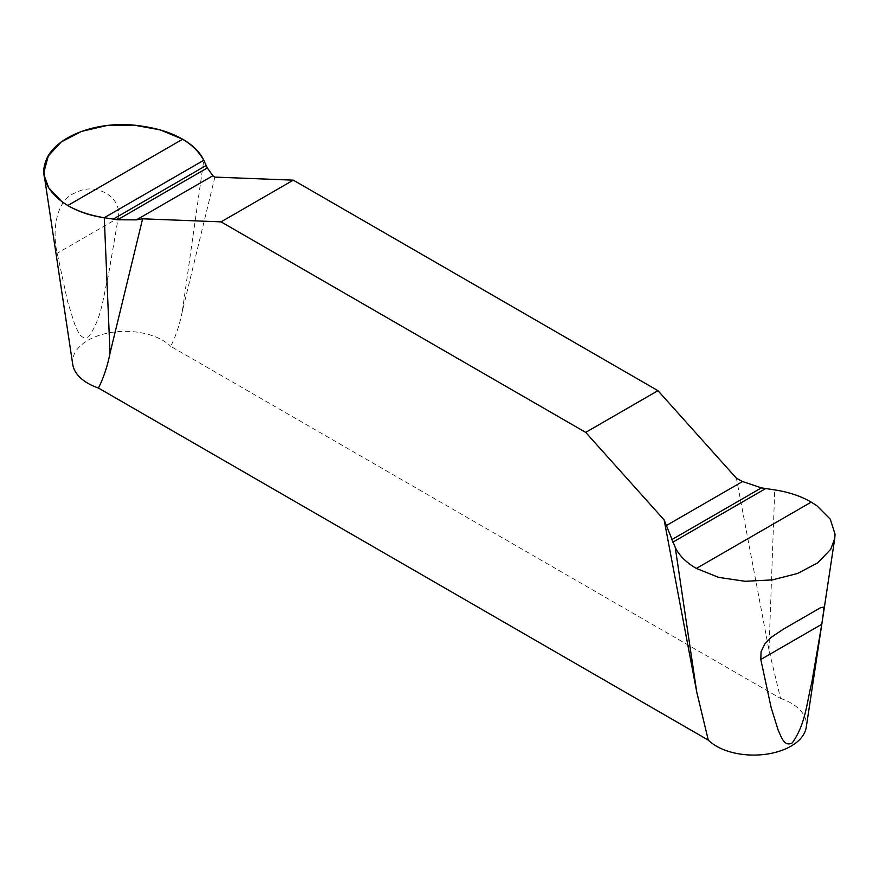 <?xml version="1.0" encoding="UTF-8"?>
<svg xmlns="http://www.w3.org/2000/svg" width="879" height="879" viewBox="0 0 879 879"><rect width="100%" height="100%" fill="white"/><g stroke="black" fill="none" stroke-linecap="round" stroke-linejoin="round"><path stroke-width="0.66" stroke-dasharray="4.39 3.3" d="M214.872 177.097L182.283 311.496C179.81 324.186 175.954 335.789 170.713 346.326L780.541 698.398L768.971 650.218L736.382 478.198M780.541 698.398A52.751 30.457 180 0 1 806.252 727.263M118.204 218.047C122.642 195.49 93.877 182.535 77.077 192.215C55.454 198.511 52.037 231.748 57.212 253.262L67.595 301.563L74.627 324.12C77.484 329.746 80.418 341.228 88.702 336.646C102.162 317.846 103.217 295.707 108.128 276.742L118.204 218.047L57.212 253.262M72.748 364.466A52.751 30.457 180 0 1 109.194 332.822A52.751 30.457 180 0 1 170.713 346.326M768.971 650.218L774.729 489.911M182.283 311.496L203.774 160.264M783.552 629.067L820.206 607.905"/><path stroke-width="1.32" d="M585.7 432.391L664.128 519.907L696.717 691.927L708.287 740.118L98.459 388.046C103.7 377.509 107.557 365.895 110.029 353.215L142.618 218.816L221.058 221.86L585.7 432.391L657.953 390.672L293.311 180.151L214.872 177.097L212.872 175.734L207.323 167.955L203.774 160.264C199.962 152.133 192.93 145.112 182.656 139.212L160.275 129.894L133.938 125.115L106.623 125.598L81.472 131.41L61.288 141.926L48.301 155.957L43.95 171.888L44.269 175.778L48.73 187.853L62.134 201.895L67.771 205.532C78.088 211.399 90.262 215.454 104.271 217.706L117.566 219.783L136.443 219.86L142.618 218.816M664.128 519.907L675.237 547.353C679.038 555.374 686.07 562.406 696.355 568.449L718.725 577.393L745.062 581.294L772.377 579.887L797.528 573.482L817.712 562.879L830.699 549.309L834.753 538.464L835.05 534.212L830.27 519.181L816.866 505.722L811.229 502.118C800.912 496.13 788.738 492.053 774.729 489.911L761.434 487.867L742.557 481.538L736.382 478.198L657.953 390.672M293.311 180.151L221.058 221.86M760.796 659.481L761.082 651.603L764.862 643.911L771.454 637.154L783.552 629.067L820.206 607.905L823.392 607.092L823.755 610.378L821.788 624.266L811.724 682.961C806.812 701.914 805.757 724.065 792.298 742.865C784.002 747.436 781.079 735.965 778.223 730.339L771.191 707.782L760.796 659.481L821.788 624.266M834.632 539.299L806.252 727.263A52.751 30.457 180 0 1 765.389 754.325A52.751 30.457 180 0 1 708.287 740.118M98.459 388.046A52.751 30.457 180 0 1 72.748 364.466L44.379 176.503M104.271 217.706L203.774 160.264C192.589 140.442 169.054 128.708 133.158 125.049C92.954 121.412 52.498 138.366 45.499 162.143C36.5 186.326 63.76 212.136 104.271 217.706L110.029 353.215M696.717 691.927L675.237 547.353M67.771 205.532L182.656 139.212M113.259 219.113L206.169 165.472M117.566 219.783L207.323 167.955M136.443 219.86L212.872 175.734M811.229 502.118L696.355 568.449M765.741 488.537L672.831 542.178M761.434 487.867L671.677 539.695M742.557 481.538L666.128 525.664"/></g></svg>
